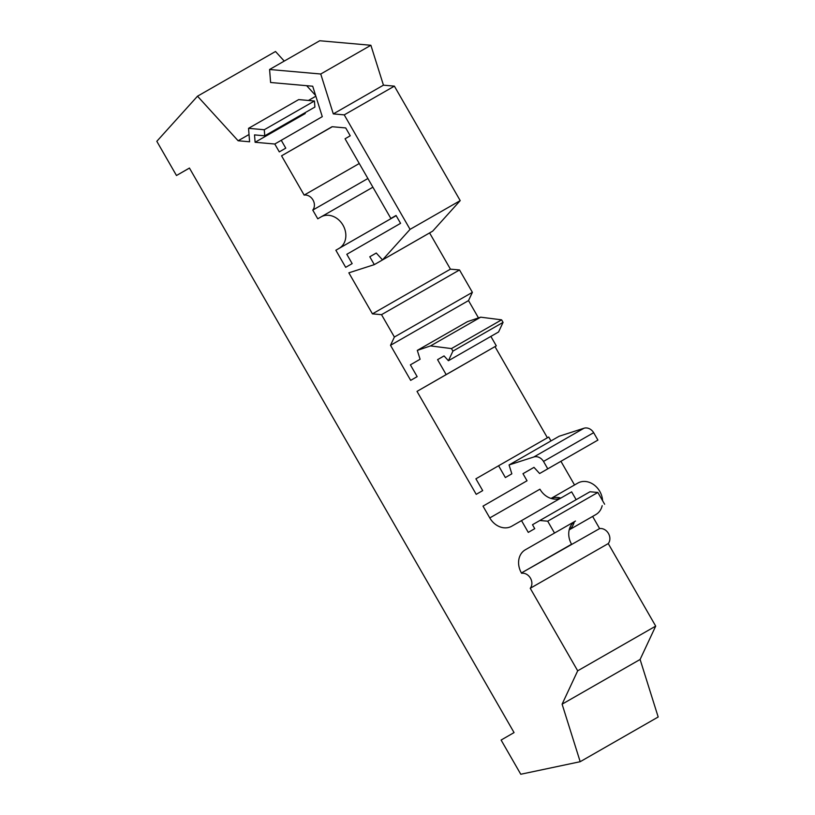 <?xml version="1.0" encoding="UTF-8"?>
<svg xmlns="http://www.w3.org/2000/svg" width="815" height="815" viewBox="0 0 815 815"><rect width="100%" height="100%" fill="white"/><g stroke="black" fill="none" stroke-linecap="round" stroke-linejoin="round"><path stroke-width="1.22" d="M561.219 497.822A18.144 14.945 60.2 0 1 560.71 498.067A18.144 14.945 -119.8 0 0 551.134 498.464A18.144 14.945 60.2 0 1 539.927 489.194L489.784 517.922A18.144 14.945 -119.8 0 0 511.759 526.205L571.641 491.863L576.144 499.687M560.71 498.067A18.144 14.945 60.2 0 1 551.134 498.464M569.216 529.74A18.144 14.945 -119.8 0 0 574.269 521.834A18.144 14.945 60.2 0 1 575.482 521.04L525.339 549.779A18.144 14.945 -119.8 0 0 521.427 572.965L571.57 544.226A18.144 14.945 60.2 0 1 569.216 529.74A18.144 14.945 60.2 0 1 574.269 521.834M592.627 516.435L569.186 529.862L595.867 514.56L592.627 516.435L599.616 528.589L521.427 572.965M577.804 483.101L551.042 498.444L577.774 483.112A18.144 14.945 60.2 0 1 577.804 483.101A18.144 14.945 60.2 0 1 593.727 484.66A18.144 14.945 60.2 0 1 602.591 500.705M602.183 505.667A18.144 14.945 60.2 0 1 595.867 514.56M599.616 528.589A9.067 7.478 60.2 0 1 608.459 533.479A9.067 7.478 60.2 0 1 608.245 543.585L530.239 588.287A9.067 7.478 -119.8 0 0 530.463 578.181A9.067 7.478 -119.8 0 0 521.62 573.291M396.161 215.669L339.091 248.381A18.144 14.945 -119.8 0 0 343.013 225.205A18.144 14.945 -119.8 0 0 321.029 216.912A18.144 14.945 -119.8 0 0 321.008 216.933L317.769 218.797L312.766 210.097A9.067 7.478 -119.8 0 0 312.991 199.991A9.067 7.478 -119.8 0 0 304.148 195.101L281.562 155.818L332.082 126.712L345.713 127.935L350.236 135.789L345.051 138.774L390.864 218.461L396.049 215.476L390.864 218.461M608.245 543.585L655.698 626.114L640.101 659.467L562.106 704.17L580.188 761.699L520.775 774.25L501.103 740.051L514.061 732.583L189.437 168.053L176.478 175.51L156.816 141.311L197.505 96.201L238.123 140.761L249.594 141.779L248.544 128.332L298.687 99.593L314.427 100.999L314.896 107.071L264.753 135.81L264.284 129.738L248.544 128.332M640.101 659.467L658.184 716.996L580.188 761.699M655.698 626.114L577.692 670.816L562.106 704.17M372.435 313.856L450.43 269.154L459.517 269.959L472.384 292.33L394.389 337.033L381.522 314.661L372.435 313.856L348.851 272.831L374.309 264.63L369.786 256.766L376.275 253.047L382.52 259.904L410.067 229.361L344.236 114.874L333.304 113.906L320.743 74.012L269.582 69.489L270.611 82.498L312.705 86.227L322.282 116.657L281.257 140.292L285.77 148.157L279.301 151.885L274.777 144.021L255.105 142.268L254.525 134.893L264.753 135.81M374.309 264.63L424.452 235.892M339.091 248.381L335.862 250.246L345.682 267.33L352.162 263.602L346.813 254.3L400.572 223.341L396.049 215.476M382.52 259.904L432.663 231.165L460.21 200.622L394.379 86.146L383.447 85.168L370.886 45.273L319.724 40.75L269.582 69.489M577.692 670.816L530.239 588.287M554.485 532.99L547.711 521.192L539.836 520.5L589.979 491.761L597.853 492.464L604.628 504.251M521.498 520.591L528.273 532.389L534.752 528.66L532.49 524.728L539.836 520.5M489.784 517.922L483 506.135L527.04 480.769L522.975 473.688L533.988 467.352L539.622 473.525L547.772 468.829L543.513 461.422A9.067 7.478 -119.8 0 0 533.835 456.981L583.978 428.242A9.067 7.478 60.2 0 1 593.656 432.684L597.915 440.09L539.622 473.525M452.926 351.112L451.459 348.576L430.534 345.917L417.311 350.389L467.453 321.65L480.677 317.178L501.602 319.837L503.069 322.373L452.926 351.112L448.423 360.729L444.043 355.921L437.574 359.649L446.162 374.594L417.015 391.383L476.215 494.338L482.694 490.61L475.909 478.812L498.586 465.762L505.361 477.549L511.84 473.821L509.059 464.957L533.835 456.981M394.389 337.033L390.517 345.305L410.679 380.371L417.158 376.642L410.383 364.845L420.092 359.252L417.311 350.389M369.786 256.766L376.265 253.037M448.423 360.729L498.566 331.99L503.069 322.373M490.864 336.401L496.304 345.855L417.015 391.383M281.562 155.818L332.296 126.733M344.236 114.874L394.379 86.146M410.067 229.361L460.21 200.622M459.517 269.959L381.522 314.661M472.384 292.33L468.513 300.603L390.517 345.305M359.272 163.509L304.148 195.101M367.891 178.505L312.766 210.097M396.172 215.68L335.862 250.246M284.241 61.084L275.501 51.498L197.505 96.201M315.853 96.211L308.437 100.459M249.023 134.516L238.123 140.761M306.674 85.687L315.629 95.508M255.105 142.268L305.238 113.529L305.177 112.643M281.257 140.302L274.777 144.021M429.597 232.917L450.43 269.154M468.513 300.603L478.476 317.921M494.98 346.62L547.395 437.777M560.965 461.372L574.534 484.976M189.457 168.073L176.478 175.51M527.04 480.769L483 506.135M498.586 465.762L548.729 437.023L550.981 440.935M509.059 464.957L559.202 436.219L583.978 428.242M597.853 492.464L547.711 521.192M543.513 461.422L593.656 432.684M597.915 440.09L547.772 468.829M534.008 467.372L522.975 473.688M430.534 345.917L480.677 317.178M451.459 348.576L501.602 319.837M437.574 359.649L444.063 355.931M446.162 374.594L496.304 345.855M264.284 129.738L314.427 100.999M333.304 113.906L383.447 85.168M320.743 74.012L370.886 45.273M321.029 216.912L372.893 187.195L321.059 216.902M525.339 549.779L575.482 521.04"/></g></svg>
